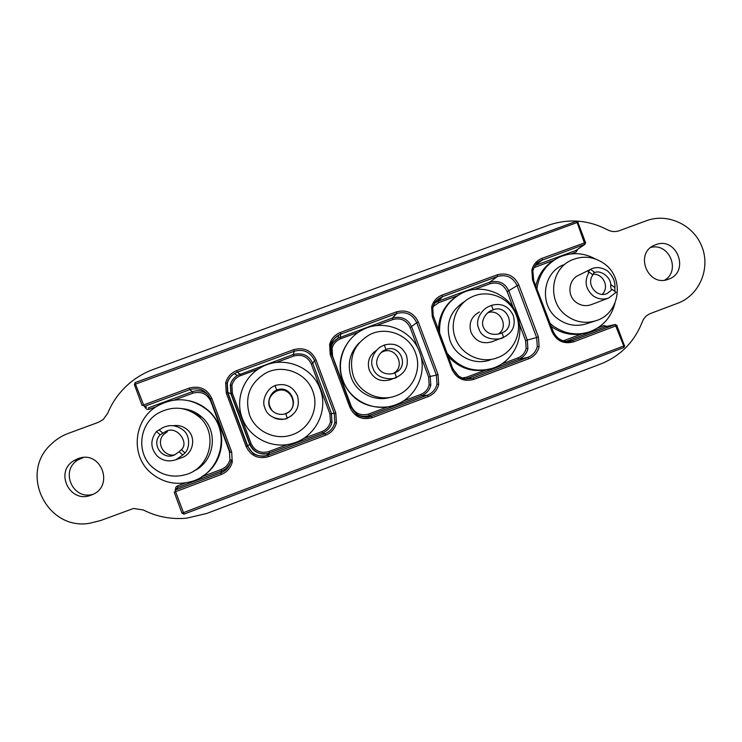 <?xml version="1.0" encoding="UTF-8"?>
<svg xmlns="http://www.w3.org/2000/svg" width="742" height="742" viewBox="0 0 742 742"><rect width="100%" height="100%" fill="white"/><g stroke="black" fill="none" stroke-linecap="round" stroke-linejoin="round"><path stroke-width="1.11" d="M77.743 458.769C101.218 449.086 115.251 487.067 91.145 495.109L91.053 495.137C69.934 504.013 54.11 471.829 74.052 460.578L77.743 458.769M93.112 494.246C72.735 500.692 59.583 470.28 78.216 459.817L83.28 457.564M655.585 244.758C676.732 235.993 690.357 271.952 668.607 279.15L668.588 279.159C647.905 287.85 633.835 252.985 654.824 245.064L655.585 244.758M650.827 247.438C668.996 242.495 680.961 270.505 664.776 280.105M199.876 416.846L195.563 414.082M677.734 303.246L650.558 313.476C646.616 315.053 643.861 317.845 642.275 321.861C634.41 341.941 620.525 355.993 600.63 364.016L206.814 513.445L186.659 518.176C171.393 519.595 156.933 516.859 143.299 509.967L133.523 508.465L100.541 520.569L89.504 523.296C47.043 530.688 18.977 473.572 50.79 444.597C55.836 439.589 61.697 435.842 68.366 433.356L98.408 422.309L103.231 419.499L107.618 413.442C112.061 402.637 118.59 393.269 127.188 385.321C134.905 378.299 143.651 372.985 153.427 369.386L548.31 225.271C568.558 218.352 588.285 219.864 607.485 229.816C611.334 231.801 615.257 232.107 619.264 230.716L646.477 220.708C667.911 212.657 693.9 225.03 702.08 247.077C710.576 268.994 699.242 295.316 677.734 303.246M144.875 406.662L145.182 407.479C146.044 409.167 147.37 409.769 149.179 409.287L148.465 407.831L192.271 391.702L189.85 389.633L144.189 406.44L146.619 407.228M571.043 253.903L576.126 252.03L577.972 249.089M607.021 326.341L603.877 325.58L604.813 326.851L566.165 341.385M185.992 513.362L615.035 350.883M185.583 482.866L177.542 485.889C175.928 486.678 175.288 487.93 175.613 489.655M145.182 407.479L146.193 407.089M576.126 252.03L576.441 250.147M605.11 326.777L615.229 324.495L616.834 325.488M177.542 485.889L177.941 487.42L175.158 490.091L220.745 472.942L221.672 470.966C225.772 469.343 228.721 466.532 230.53 462.544M175.158 490.091L175.566 491.686L221.218 474.5C226.969 472.144 230.651 467.979 232.265 462.025L231.671 451.897L230.243 452.416L210.394 398.946C206.146 390.283 199.301 387.176 189.85 389.633L189.164 388.103L142.121 405.503L134.367 384.551L135.332 382.501L576.2 221.357L578.12 222.21M184.044 514.104L181.985 513.186L174.203 492.159L175.566 491.686L184.044 514.104L623.846 347.544L623.753 346.004L181.975 513.176M585.503 242.513L542.152 258.29L542.346 259.95L535.436 265.219M624.708 345.577L623.753 346.004L615.155 324.523L571.989 340.745C563.363 342.637 557.084 339.521 553.152 331.396L552.855 331.461M276.191 362.504L293.739 356.039C301.808 353.953 307.67 356.642 311.334 364.09L329.94 413.99L330.44 421.892L331.98 422.244C330.886 427.086 327.723 430.685 322.482 433.05L267.918 453.492C259.06 454.865 252.948 451.73 249.59 444.106L230.883 393.77L227.831 392.509L226.264 393.019L246.121 446.48C250.805 456.024 258.309 459.409 268.641 456.645L325.627 435.202C331.266 432.874 334.874 428.774 336.432 422.884L335.801 412.867L316.027 359.861C311.399 350.409 303.96 347.006 293.739 349.649L236.661 370.638C230.947 372.929 227.284 377.038 225.661 382.946L226.264 393.019M287.599 444.504L268.836 451.563C260.692 453.733 254.775 451.053 251.074 443.54L232.394 393.269L231.921 385.33L230.363 384.931C231.235 381.128 233.526 377.975 237.217 375.489L293.22 354.528C302.569 352.385 309.089 355.372 312.799 363.497L331.424 413.442L334.262 413.433L334.837 422.532L336.432 422.884M420.918 356.392L428.644 377.01L429.164 384.829L430.805 385.126C429.748 389.921 426.65 393.473 421.512 395.801L368.245 415.789C364.35 416.837 360.668 416.503 357.208 414.787M387.788 406.839L368.672 414.027C360.668 416.141 354.834 413.48 351.161 406.032L332.583 356.243L332.082 348.378L330.672 347.933C331.572 343.926 334.011 340.699 338 338.241L392.397 318.021C401.58 315.925 408.007 318.893 411.689 326.944L430.221 376.426L436.379 375.155L436.992 384.152L438.698 384.467L438.03 374.552L418.358 322.056C413.758 312.697 406.44 309.303 396.395 311.89L340.365 332.499C334.753 334.753 331.164 338.806 329.606 344.64L330.236 354.611L349.992 407.553C354.639 417.004 362.031 420.38 372.178 417.672L428.115 396.618C433.653 394.336 437.186 390.283 438.698 384.467M519.465 324.319L525.614 340.671L526.161 348.415L527.896 348.666C526.885 353.405 523.843 356.921 518.797 359.202L465.911 378.995M434.385 303.357L438.466 301.057L489.831 282.145C498.856 280.096 505.191 283.054 508.854 291.031L527.293 340.049L536.652 337.573L537.291 346.477L539.1 346.737L538.404 336.933L518.843 284.937C514.271 275.662 507.064 272.295 497.196 274.828L442.176 295.056C436.667 297.273 433.161 301.271 431.64 307.04L432.308 316.908L451.961 369.33C456.571 378.698 463.861 382.056 473.823 379.403L528.749 358.729C534.184 356.494 537.644 352.496 539.1 346.737M434.747 303.116L440.757 297.459L442.51 296.679L442.176 295.056M614.914 303.283C611.334 317.307 602.838 326.842 589.426 331.878C576.515 335.848 564.439 333.872 553.189 325.951L549.664 323.002M536.893 289.092C538.822 274.475 546.233 263.883 559.134 257.298C571.377 251.965 583.453 252.512 595.353 258.949M586.987 332.62C574.299 336.358 562.455 334.345 551.445 326.573L550.842 326.118M535.807 286.199C538.34 274.503 544.684 265.664 554.821 259.672M566.73 315.842C547.03 302.254 550.184 268.808 571.878 259.988C583.24 255.322 594.027 256.565 604.257 263.698C624.866 277.907 620.108 313.31 596.485 320.544C585.911 323.929 575.987 322.362 566.73 315.842M595.047 321.017L587.015 323.623C576.747 326.907 567.129 325.386 558.142 319.069C539.035 305.889 542.105 273.464 563.159 264.894M589.157 272.101C584.093 280.884 585.345 288.749 592.941 295.696C597.848 299.147 603.088 299.926 608.663 298.015L616.092 292.302L612.336 289.491L607.049 293.582C596.577 298.219 585.744 283.908 592.923 274.92L589.157 272.101C587.497 272.472 587.97 271.553 590.567 269.346L591.977 268.641C596.93 266.703 602.124 267.472 607.54 270.969C612.855 275.913 615.322 281.468 614.933 287.627L614.821 291.356M608.663 298.015L591.244 304.665C585.967 306.474 580.995 305.75 576.348 302.476C566.591 295.752 568.326 279.14 579.187 275.004L590.632 269.309M602.3 294.342L603.292 293.136C609.414 285.392 601.855 272.639 592.153 274.345M612.336 289.491C611.241 290.252 610.703 288.582 610.722 284.474C610.62 277.183 600.732 269.754 594.787 272.518L593.517 273.065M439.681 333.798C438.624 315.489 446.007 301.948 461.83 293.192C482.189 282.665 509.624 293.888 517.248 315.73C525.531 336.349 513.687 361.79 492.623 368.273C474.092 373.226 458.816 368.051 446.786 352.747M489.33 369.219C473.238 372.92 459.502 368.626 448.131 356.336M516.376 315.443C523.027 332.036 513.677 352.487 496.834 357.941C480.779 363.914 461.153 354.574 455.356 338.148C449.216 322.622 456.84 303.626 471.81 296.939C488.292 288.712 510.236 297.867 516.376 315.443M490.323 359.898C474.75 365.685 455.718 356.642 450.106 340.717C445.256 323.735 450.19 310.61 464.9 301.335M503.521 337.304C502.167 339.604 482.662 341.988 478.813 328.576C474.119 318.698 484.053 307.55 489.599 306.26L491.501 305.324L493.18 309.785C507.482 303.84 516.636 327.769 501.972 332.796L503.586 337.276C512.722 332.722 515.95 325.45 513.26 315.452C508.669 306.131 501.425 302.755 491.501 305.324M503.586 337.276L491.696 341.867C482.272 344.371 475.381 341.19 471.003 332.323C468.499 323.243 471.309 316.463 479.434 311.983M498.272 334.039C509.448 327.166 500.229 308.18 487.911 312.716M438.42 330.44C438.633 316.5 444.263 305.416 455.31 297.19M493.18 309.785L491.798 310.444C487.8 311.074 478.859 320.563 484.257 328.901C489.59 337.22 500.887 333.779 501.842 332.843M419.573 352.079C427.948 373.013 415.613 398.89 393.993 405.355C373.996 412.264 350.085 400.68 343.017 380.572C335.634 361.744 344.566 338.686 362.55 329.847C383.326 318.541 411.819 329.708 419.573 352.079M387.046 406.941C366.168 408.703 351.365 400.003 342.628 380.841C337.768 366.288 339.966 352.942 349.222 340.81M415.52 352.969C422.235 369.785 412.533 390.552 395.3 396.043C378.967 402.016 359.165 392.62 353.368 376.092C348.323 358.052 353.776 344.232 369.729 334.651C386.563 325.877 409.278 335.004 415.52 352.969M390.375 397.313C374.812 402.127 356.679 392.991 351.226 377.511C346.987 364.313 349.649 352.747 359.211 342.823M396.386 377.335C396.349 379.162 376.908 381.471 372.901 367.976C368.357 358.238 377.826 347.052 382.659 345.893L384.3 345.03L385.988 349.528C400.559 343.481 409.779 367.605 394.855 372.762L396.46 377.307C405.781 372.67 409.092 365.296 406.393 355.205C401.774 345.791 394.41 342.396 384.3 345.03M390.793 379.552L390.311 379.746C380.72 382.315 373.718 379.125 369.303 370.165C366.863 361.679 369.312 355.028 376.658 350.224M393.529 373.282C405.976 366.594 396.135 346.069 383.122 351.56L381.249 352.45M385.988 349.528L384.857 350.122C381.416 350.576 373.003 360.306 378.494 368.514C384.013 376.695 394.596 373.411 394.698 372.827M320.136 389.086C328.65 410.391 315.675 436.806 293.387 443.159C273.13 449.856 249.238 438.207 242.207 418.089C234.973 399.539 243.478 376.806 261.045 367.438C282.257 354.954 312.215 366.001 320.136 389.086M312.79 391.192C319.589 408.267 309.479 429.395 291.773 434.886C275.189 440.794 255.276 431.352 249.479 414.75C244.47 396.97 249.794 383.132 265.441 373.245C282.646 363.645 306.427 372.707 312.79 391.192M287.145 418.145C288.462 419.48 269.114 421.725 264.94 408.146C260.59 398.639 269.392 387.472 273.631 386.332L274.994 385.506L276.692 390.06C291.523 383.902 300.816 408.211 285.661 413.517L287.247 418.108C296.735 413.387 300.139 405.93 297.44 395.736C292.775 386.22 285.299 382.816 274.994 385.506M291.903 415.464L287.061 418.33C282.776 419.879 278.547 419.759 274.364 417.959M285.605 413.758C300.343 408.601 291.3 384.987 276.896 390.96L276.024 391.322C268.103 396.645 266.888 403.184 272.37 410.957M276.692 390.06L275.829 390.58C272.861 390.941 265.117 400.986 270.737 408.981C276.469 416.93 286.199 413.813 285.457 413.6M189.377 410.734L201.212 416.93M192.623 412.283L200.312 416.874M191.733 411.819L200.683 416.893M150.83 472.802C130.314 455.644 133.569 420 156.757 406.328C174.787 396.423 191.77 397.758 207.714 410.345C232.079 430.425 221.7 474.166 190.536 481.762C175.706 485.5 162.47 482.513 150.83 472.802M189.293 400.791C196.454 402.387 202.77 405.605 208.224 410.428C228.258 427.29 225.466 462.118 202.835 476.03M152.796 467.543C135.805 453.353 138.977 423.691 158.538 412.969C172.988 405.54 186.483 406.811 199.041 416.791C218.491 432.846 210.774 467.673 186.103 474.518C173.711 478.015 162.619 475.687 152.796 467.543M182.402 408.694C189.757 409.371 196.185 412.135 201.694 416.958C218.955 431.343 214.466 461.876 193.616 471.105M156.46 431.538L162.934 427.605C169.89 424.331 176.624 425.138 183.144 430.026C190.907 436.018 189.386 449.077 184.999 452.935L182.782 455.013L179.119 451.739L174.324 455.059C162.387 460.532 150.839 444.05 160.133 434.812L156.46 431.538C149.967 440.219 150.357 448.52 157.619 456.451C163.055 460.912 169.148 462.006 175.873 459.725L182.782 455.013M173.285 425.704C178.581 424.934 183.246 426.26 187.281 429.701C196.491 437.316 193.337 453.714 181.883 457.628L180.909 457.972M179.119 451.739L181.317 449.652C189.674 443.002 176.615 424.359 165.197 431.825L167.395 431.649L163.676 434.45C155.653 442.436 163.713 457.23 174.806 454.855M165.197 431.825L160.133 434.812M174.342 400.021L192.92 393.177C201.128 391.043 207.074 393.742 210.774 401.264L229.464 451.637L229.937 459.623C228.666 464.325 225.754 467.608 221.218 469.463L201.583 476.846M149.179 409.287L156.135 406.727M534.045 267.612L553.847 260.238M603.877 325.58L597.792 327.871M581.691 333.928L563.289 340.847M175.539 488.366L176.735 488.579M229.937 459.623L231.374 460.021L230.883 461.663M177.941 487.42L221.672 470.966L221.218 469.463M207.945 394.623C203.289 390.802 198.068 389.828 192.271 391.702L192.92 393.177M535.297 267.064L535.01 265.849M535.307 265.404L575.968 250.434L584.863 244.303L540.909 260.563C536.791 262.714 534.166 266.063 533.016 270.607M533.368 279.725L553.152 331.396L552.085 331.804C556.658 341.079 563.837 344.427 573.631 341.83L617.103 325.432M567.88 341.441L572.703 340.504L573.631 341.83M231.671 451.897L211.795 398.361L210.394 398.946M232.265 462.025L230.781 461.617C229.315 467.024 225.967 470.799 220.745 472.942L221.218 474.5M134.933 382.714L144.189 406.44M134.367 384.551L577.128 222.526L576.274 221.339L135.304 382.52M533.609 279.521L532.775 270.431C537.514 259.848 538.46 262.918 540.909 260.563L536.401 264.013M585.735 242.356L584.872 244.303L577.128 222.526L578.148 222.275M533.619 279.548L532.533 279.882L552.085 331.804M624.718 345.614L623.846 347.544M211.795 398.361C207.12 388.817 199.579 385.404 189.164 388.103M542.152 258.29C536.744 260.47 533.303 264.412 531.838 270.125L532.533 279.882M531.838 270.125L532.775 270.431L533.322 279.604L552.873 331.507C553.207 335.022 562.631 344.789 571.999 340.745L568.632 341.403M335.801 412.867L334.262 413.433L314.515 360.482L316.027 359.861M334.837 422.532C333.418 427.874 330.144 431.603 325.015 433.708L325.627 435.202M330.44 421.892C329.207 426.539 326.359 429.776 321.898 431.612L322.482 433.05L325.015 433.708L268.112 455.115L268.641 456.645M268.836 451.563L269.346 453.037L268.112 455.115L266.628 455.597C257.799 457.193 251.482 453.956 247.661 445.886L246.121 446.48M251.074 443.54L247.661 445.886L227.831 392.509L227.293 383.364L225.661 382.946M227.293 383.364C228.378 379.181 230.743 375.925 234.398 373.588L237.282 372.187L236.661 370.638M231.921 385.33C233.201 380.665 236.086 377.428 240.593 375.619L240.009 374.126L237.282 372.187L294.277 351.216L293.739 349.649M293.739 356.039L293.22 354.528L294.277 351.216C303.561 348.814 310.304 351.903 314.515 360.482L312.799 363.497L311.334 364.09M438.03 374.552L436.379 375.155L416.735 322.724L418.358 322.056M436.992 384.152C435.61 389.439 432.41 393.121 427.373 395.189L428.115 396.618M429.164 384.829C427.967 389.429 425.175 392.62 420.807 394.419L421.512 395.801L427.373 395.189L371.51 416.206L372.178 417.672M368.672 414.027L369.312 415.437L371.51 416.206L370.416 416.577C361.595 418.34 355.251 415.149 351.365 407.015L349.992 407.553M350.966 406.894L331.637 354.157L351.059 407.145L356.327 414.166C356.763 415.409 365.194 418.562 370.416 416.577L368.245 415.789C364.656 416.726 361.187 416.438 357.876 414.917M331.526 354.824L330.839 344.993L331.312 354.24L330.236 354.611M331.071 345.113C332.193 340.708 334.725 337.369 338.649 335.087L338.658 335.087C333.612 338.806 330.997 342.108 330.839 344.993L329.606 344.64M338.658 335.087L340.838 334.085L340.365 332.499M332.082 348.378C333.316 343.769 336.145 340.569 340.578 338.788L340.114 337.267L340.838 334.085L396.794 313.495L396.395 311.89M376.222 325.664L392.778 319.561L392.397 318.021L396.794 313.495C405.911 311.148 412.561 314.218 416.735 322.724L410.131 327.574L417.755 347.942M538.404 336.933L536.652 337.573L517.109 285.642L518.843 284.937M537.291 346.477C535.956 351.708 532.821 355.335 527.877 357.366L528.749 358.729M526.161 348.415C525.002 352.96 522.266 356.114 517.972 357.885L518.797 359.202L527.877 357.366L473.025 378.012L473.823 379.403M485.62 370.045L466.746 377.149L467.516 378.494L472.162 378.309C463.425 380.154 457.1 377.001 453.177 368.867L451.961 369.33M452.843 368.913L433.551 316.509L452.87 368.987L458.881 376.537C462.544 377.938 461.747 379.932 472.162 378.309L466.208 378.912M433.291 316.769L432.716 307.373L433.226 316.584L432.308 316.908M440.776 297.449C436.352 300.603 434.228 302.569 434.404 303.33L432.716 307.373L431.64 307.04M432.957 307.531C434.107 303.024 436.704 299.666 440.757 297.449M433.226 306.548L438.791 302.615L438.466 301.057L442.51 296.679L497.455 276.46L497.196 274.828M474.49 289.463L490.091 283.722L489.831 282.145L497.455 276.46C506.415 274.16 512.972 277.22 517.109 285.642L507.194 291.699L513.251 307.8M240.593 375.619L258.309 369.089M321.898 431.612L303.302 438.605M392.778 319.561C400.708 317.52 406.495 320.192 410.131 327.574M340.578 338.788L358.664 332.128M420.807 394.419L403.212 401.032M490.091 283.722C497.882 281.719 503.586 284.381 507.194 291.699M438.791 302.615L457.239 295.817M466.746 377.149L462.229 377.975M517.972 357.885L501.36 364.127M329.94 413.99L331.424 413.442L331.98 422.244M232.394 393.269L230.883 393.77L230.363 384.931M428.644 377.01L430.221 376.426L430.805 385.126M330.366 349.649L330.672 347.933M332.583 356.243L332.119 356.41M525.614 340.671L527.293 340.049L527.896 348.666M78.216 459.817L74.052 460.578M653.489 245.704L654.824 245.064M576.274 221.339L577.86 222.275L585.457 242.384L585.002 244.248L576.979 249.776M183.821 514.169L623.883 347.525L624.467 345.726L616.852 325.553L615.229 324.495L605.769 326.628M234.407 373.588C230.706 375.897 228.267 379.134 227.089 383.299L227.534 392.583L247.383 445.998L252.864 453.186C253.708 454.633 262.186 457.369 266.638 455.588M267.955 453.483C262.807 454.948 254.562 453.937 249.831 444.013L231.142 393.705L230.53 384.977C231.068 381.509 233.294 378.346 237.217 375.489L234.398 373.588M330.663 349.213L330.867 348.035C332.258 344.492 331.451 342.971 338.009 338.241M266.628 455.597L267.918 453.492M338 338.241L338.649 335.096M614.933 287.627L610.722 284.474M594.787 272.518L590.567 269.346M489.136 311.881L491.798 310.444M396.46 377.307L390.311 379.746M382.445 351.838L384.857 350.122M276.024 391.322L275.829 390.589M175.873 459.725L181.883 457.628M184.999 452.935L181.317 449.652M162.804 433.133L159.113 429.85"/></g></svg>
